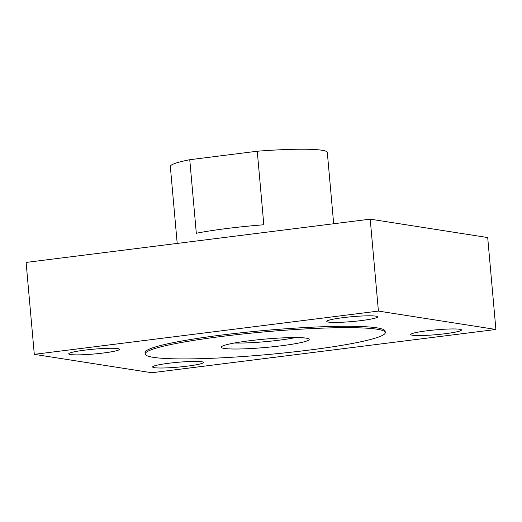 <?xml version="1.0" encoding="UTF-8"?>
<svg xmlns="http://www.w3.org/2000/svg" width="522" height="522" viewBox="0 0 522 522"><rect width="100%" height="100%" fill="white"/><g stroke="black" fill="none" stroke-linecap="round" stroke-linejoin="round"><path stroke-width="0.78" d="M333.669 223.749L327.307 152.437A78.802 7.478 174.9 0 0 257.255 151.23L189.754 159.719A78.802 7.478 174.9 0 0 170.329 166.446L177.199 243.422M189.754 159.719L196.318 233.262A78.802 7.478 -5.1 0 1 263.819 224.773L257.255 151.23M378.411 311.079L495.9 329.473L151.791 372.741L34.302 354.347L378.411 311.079L370.209 219.155L487.698 237.549L495.9 329.473M370.209 219.155L26.1 262.422L34.302 354.347M70.444 354.542A25.493 2.421 -5.1 0 1 68.708 353.831A25.493 2.421 -5.1 0 1 93.888 349.159A25.493 2.421 -5.1 0 1 119.492 349.303A25.493 2.421 -5.1 0 1 98.906 353.524A25.493 2.421 -5.1 0 1 70.444 354.542M154.368 367.684A25.493 2.421 -5.1 0 1 152.626 366.973A25.493 2.421 -5.1 0 1 177.806 362.294A25.493 2.421 -5.1 0 1 203.417 362.438A25.493 2.421 -5.1 0 1 182.824 366.666A25.493 2.421 -5.1 0 1 154.368 367.684M328.521 322.087A25.493 2.421 -5.1 0 1 326.785 321.382A25.493 2.421 -5.1 0 1 351.965 316.704A25.493 2.421 -5.1 0 1 377.576 316.847A25.493 2.421 -5.1 0 1 356.983 321.076A25.493 2.421 -5.1 0 1 328.521 322.087M412.445 335.228A25.493 2.421 -5.1 0 1 410.71 334.517A25.493 2.421 -5.1 0 1 435.89 329.845A25.493 2.421 -5.1 0 1 461.494 329.989A25.493 2.421 -5.1 0 1 440.907 334.211A25.493 2.421 -5.1 0 1 412.445 335.228M145.181 354.001L145.057 352.624A120.517 11.432 -5.1 0 1 221.465 335.078A120.517 11.432 -5.1 0 1 385.145 331.196L385.269 332.573A120.517 11.432 174.9 0 0 221.589 336.455A120.517 11.432 174.9 0 0 145.181 354.001A120.517 11.432 174.9 0 0 266.24 354.673A120.517 11.432 174.9 0 0 385.269 332.573M249.235 340.788A44.155 4.189 174.9 0 0 221.413 346.797A44.155 4.189 174.9 0 0 265.6 347.463A44.155 4.189 174.9 0 0 308.965 338.987A44.155 4.189 174.9 0 0 249.235 340.788M234.469 343.006A38.843 3.687 174.9 0 0 295.445 337.564"/></g></svg>
